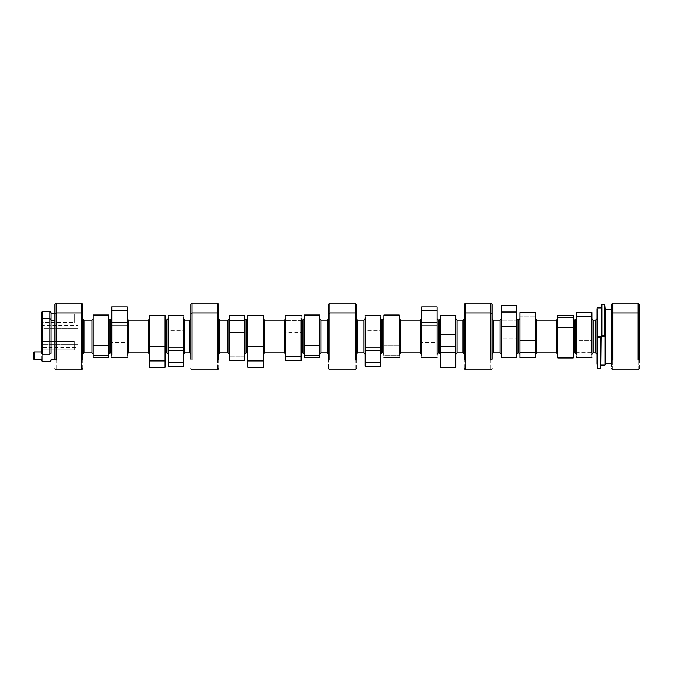 <?xml version="1.0" encoding="UTF-8"?>
<svg xmlns="http://www.w3.org/2000/svg" width="673" height="673" viewBox="0 0 673 673"><rect width="100%" height="100%" fill="white"/><g stroke="black" fill="none" stroke-linecap="round" stroke-linejoin="round"><path stroke-width="0.5" stroke-dasharray="3.37 2.52" d="M605.439 363.277L605.439 309.723L605.439 363.277M611.521 363.277L611.521 313.769C611.521 301.512 611.521 301.512 611.521 313.769L611.521 359.231L612.741 360.089L612.741 312.911C612.741 300.183 612.741 300.183 612.741 312.911C612.741 300.183 612.741 300.183 612.741 312.911L612.741 360.089L611.521 359.231L611.521 368.644M605.439 309.286L605.439 363.714L605.439 309.286M612.741 369.864L612.741 360.089L638.13 360.089L638.13 312.911C638.13 300.183 638.13 300.183 638.13 312.911C638.13 300.183 638.13 300.183 638.13 312.911L638.13 360.089L612.741 360.089L612.741 369.864M605.338 308.175L605.338 364.825L605.338 308.175M638.13 369.864L638.13 360.089L639.35 359.231L639.35 313.769C639.35 301.512 639.35 301.512 639.35 313.769L639.35 359.231L638.13 360.089L638.13 369.864M605.237 307.973L605.035 365.103L605.035 336.635L601.755 336.736L601.191 335.894L601.191 307.898L601.191 335.894L601.494 307.611L601.191 335.894L601.872 336.45L601.494 307.561L601.494 335.894L602.108 336.803L601.494 335.894L602.108 336.803L604.867 336.736L602.108 336.5L604.867 336.736L605.237 335.894L605.237 307.973M639.35 368.644L639.35 359.231M597.498 336.264L597.321 307.898L597.321 336.365L600.602 336.264L601.166 337.106L600.863 365.389L601.166 337.106L600.484 336.55L600.863 365.439L600.863 337.106L600.249 336.197L600.863 337.106L600.594 368.476L600.854 337.106L600.249 336.197L597.498 336.264L597.237 337.106L597.851 336.5L600.249 336.5L600.854 337.106M605.136 335.894L605.136 307.754L604.749 336.45L605.237 335.894M601.166 337.106L600.602 336.264M597.498 336.609L597.229 337.106L597.843 336.5L600.249 336.5L597.843 336.5L600.223 336.517L600.829 337.123L600.249 336.5L597.851 336.5L597.119 337.106L597.237 365.439L597.229 337.106M597.119 365.027L597.119 337.106L597.119 365.027M597.018 308.175L597.018 364.825L597.018 308.175M601.191 335.894L602.108 336.803M605.12 335.894L605.12 307.561L605.12 335.894L604.514 336.5L602.108 336.5L601.527 335.877L601.763 304.524L601.494 335.894L602.108 336.5L604.514 336.5L602.133 336.483L601.763 335.617L602.066 304.246L602.066 335.608L604.253 335.911L604.514 336.5L605.12 335.894L605.12 307.561L605.12 335.894M597.321 336.365L597.119 337.106M596.917 309.286L596.917 363.714L596.917 309.286M604.859 335.617L604.859 304.524L605.094 335.877L604.48 336.483L604.859 335.617L602.133 336.483L604.48 336.483L604.859 335.617L604.556 304.246L604.859 335.617L604.253 335.911L604.556 304.246L604.556 335.608L605.094 335.877M600.223 336.517L597.876 336.517L597.271 337.123L597.506 368.476L597.271 337.123L597.851 336.5M601.502 335.894L602.108 336.5M599.988 336.778L600.594 337.383L600.594 368.476L600.594 337.383L600.291 368.754L600.594 337.383L599.988 336.778L600.594 337.383L600.291 368.754L599.988 337.089L597.809 337.392L597.809 368.754L597.506 337.383L598.112 336.778L599.988 336.778L597.876 336.517L598.112 337.089L599.988 336.778M601.763 335.617L602.369 336.222L601.763 335.617M597.809 337.392L597.809 368.754L598.112 336.778L597.506 337.383M602.369 336.222L604.253 335.911L602.369 336.222M591.845 357.8L591.845 352.694L576.391 352.694L576.391 357.8M576.391 352.694L576.391 312.634L576.391 340.244L591.845 340.244L591.845 352.694L591.845 340.244L576.391 340.244L576.391 352.694L591.845 352.694L591.845 354.141L591.845 318.859L591.845 354.141M591.845 340.244L591.845 312.634L591.845 340.244M573.203 357.742L573.203 317.723L573.203 357.742L557.74 357.742L573.203 357.439M519.901 312.575L535.363 312.575M535.363 352.66L535.363 312.676L519.901 312.676L519.901 316.108L535.363 316.108L519.901 316.108L519.901 352.66L519.901 312.676M516.755 357.8L516.755 338.166L501.301 338.166L501.301 357.8M501.301 354.141L501.301 306.316L501.301 320.819L516.755 320.819L516.755 338.166L516.755 320.819L501.301 320.819L501.301 338.166L516.755 338.166L516.755 354.141L516.755 318.859L516.755 354.141M516.755 320.819L516.755 306.316L516.755 320.819M490.878 360.089L492.098 359.231L492.098 313.769C492.098 301.512 492.098 301.512 492.098 313.769L492.098 359.231L490.878 360.089L490.878 369.864L490.878 312.911C490.878 300.183 490.878 300.183 490.878 312.911C490.878 300.183 490.878 300.183 490.878 312.911L490.878 360.089L465.489 360.089L490.878 360.089M492.098 368.644L492.098 359.231M465.489 312.911C465.489 300.183 465.489 300.183 465.489 312.911L465.489 369.864L465.489 312.911C465.489 300.183 465.489 300.183 465.489 312.911M464.269 359.231L464.269 313.769C464.269 301.512 464.269 301.512 464.269 313.769L464.269 359.231L465.489 360.089L464.269 359.231L464.269 368.644M455.798 367.365L455.798 316.049L455.798 346.502L440.335 346.502L455.798 346.502L455.798 360.989L440.335 360.989L440.335 367.365M440.335 360.989L440.335 316.049L440.335 360.989L455.798 360.989M437.122 357.8L437.122 342.666L421.66 342.666L421.66 357.8M421.66 354.141L421.66 309.016L421.66 325.791L437.122 325.791L437.122 342.666L437.122 325.791L421.66 325.791L421.66 342.666L437.122 342.666L437.122 354.141L437.122 318.859L437.122 354.141M437.122 325.791L437.122 309.016L437.122 325.791M399.35 357.8L399.35 355.277L383.896 355.277L383.896 357.8M399.35 355.277L399.35 345.771L383.896 345.771L383.896 355.277L399.35 355.277L399.35 315.561L383.896 315.561L383.896 345.771L399.35 345.771L399.35 315.258L383.896 315.258L383.896 355.277M365.22 315.2L365.22 330.275L380.674 330.275L380.674 315.2M380.674 330.275L380.674 364.068L380.674 347.268L365.22 347.268L365.22 364.068L365.22 347.268L380.674 347.268L380.674 330.275L365.22 330.275L365.22 347.268L365.22 318.859L365.22 354.141L365.22 318.859M355.184 360.089L356.396 359.231L356.396 313.769C356.396 301.512 356.396 301.512 356.396 313.769L356.396 359.231L355.184 360.089L355.184 369.864L355.184 312.911C355.184 300.183 355.184 300.183 355.184 312.911C355.184 300.183 355.184 300.183 355.184 312.911L355.184 360.089L329.787 360.089L355.184 360.089M356.396 368.644L356.396 359.231M329.787 312.911C329.787 300.183 329.787 300.183 329.787 312.911L329.787 369.864L329.787 312.911C329.787 300.183 329.787 300.183 329.787 312.911M328.575 359.231L328.575 313.769C328.575 301.512 328.575 301.512 328.575 313.769L328.575 359.231L329.787 360.089L328.575 359.231L328.575 368.644M319.768 315.267L319.768 355.302L319.768 315.267L304.305 315.267L304.305 355.302L304.305 315.267L319.768 315.528M285.63 315.2L285.63 320.34L301.092 320.34L301.092 315.2M301.092 320.34L301.092 360.324L301.092 332.731L285.63 332.731L285.63 360.324L285.63 332.731L301.092 332.731L301.092 320.34L285.63 320.34L285.63 332.731L285.63 320.34M247.866 315.2L247.866 334.893L263.32 334.893L263.32 315.2M263.32 334.893L263.32 366.6L263.32 352.114L247.866 352.114L247.866 366.6L247.866 352.114L263.32 352.114L263.32 334.893L247.866 334.893L247.866 352.114L247.866 334.893M244.644 360.467L244.644 320.306L244.644 356.875L229.19 356.875L244.644 356.875L244.644 360.366L229.19 360.467M229.19 360.366L229.19 320.306L229.19 360.366L244.644 360.366M217.463 360.089L218.683 359.231L218.683 313.769C218.683 301.512 218.683 301.512 218.683 313.769L218.683 359.231L217.463 360.089L217.463 369.864L217.463 312.911C217.463 300.183 217.463 300.183 217.463 312.911C217.463 300.183 217.463 300.183 217.463 312.911L217.463 360.089L192.074 360.089L217.463 360.089M218.683 368.644L218.683 359.231M192.074 312.911C192.074 300.183 192.074 300.183 192.074 312.911L192.074 369.864L192.074 312.911C192.074 300.183 192.074 300.183 192.074 312.911M190.854 359.231L190.854 313.769C190.854 301.512 190.854 301.512 190.854 313.769L190.854 359.231L192.074 360.089L190.854 359.231L190.854 368.644M168.233 315.2L168.233 330.275L183.687 330.275L183.687 315.2M183.687 330.275L183.687 364.068L183.687 347.268L168.233 347.268L168.233 364.068L168.233 347.268L183.687 347.268L183.687 330.275L168.233 330.275L168.233 347.268L168.233 318.859L168.233 354.141L168.233 318.859M149.625 315.2L149.625 334.893L165.078 334.893L165.078 315.2M165.078 334.893L165.078 366.6L165.078 352.114L149.625 352.114L149.625 366.6L149.625 352.114L165.078 352.114L165.078 334.893L149.625 334.893L149.625 352.114L149.625 318.859L149.625 354.141L149.625 318.859M127.239 357.8L127.239 342.666L111.785 342.666L111.785 357.8M111.785 354.141L111.785 309.016L111.785 325.791L127.239 325.791L127.239 342.666L127.239 325.791L111.785 325.791L111.785 342.666L127.239 342.666L127.239 354.141L127.239 318.859L127.239 354.141M127.239 325.791L127.239 309.016L127.239 325.791M108.597 315.267L108.597 355.302L108.597 315.267L93.135 315.267L93.135 355.302L93.135 315.267L108.597 315.528M81.509 360.089L81.509 369.864L81.509 360.089L82.729 359.231L81.509 360.089L56.12 360.089L56.12 369.864L56.12 360.089L81.509 360.089L81.509 312.911C81.509 300.183 81.509 300.183 81.509 312.911C81.509 300.183 81.509 300.183 81.509 312.911L81.509 360.089M82.729 368.644L82.729 313.769C82.729 301.512 82.729 301.512 82.729 313.769L82.729 359.231M54.908 352.896L51.039 352.896L54.908 352.896L54.908 320.104C54.908 311.263 54.908 311.263 54.908 320.104L54.908 352.896C54.908 361.738 54.908 361.738 54.908 352.896C54.908 361.738 54.908 361.738 54.908 352.896L54.908 320.104C54.908 311.263 54.908 311.263 54.908 320.104L54.908 313.769C54.908 301.512 54.908 301.512 54.908 313.769L54.908 359.231L56.12 360.089L56.12 312.911C56.12 300.183 56.12 300.183 56.12 312.911C56.12 300.183 56.12 300.183 56.12 312.911L56.12 360.089L54.908 359.231L54.908 368.644M51.039 352.896L51.039 320.104C51.039 311.263 51.039 311.263 51.039 320.104L51.039 352.896C51.039 361.738 51.039 361.738 51.039 352.896C51.039 361.738 51.039 361.738 51.039 352.896L51.039 320.104C51.039 311.263 51.039 311.263 51.039 320.104L51.039 359.685M51.039 320.104L51.039 313.315M54.908 313.315L54.908 320.104M51.039 319.599C51.039 310.48 51.039 310.48 51.039 319.599L51.039 353.401L49.827 354.259L49.827 361.62L49.827 354.259L51.039 353.401L51.039 319.599C51.039 310.48 51.039 310.48 51.039 319.599M51.039 360.4L51.039 353.401M49.827 318.741C49.827 309.159 49.827 309.159 49.827 318.741L49.827 354.259L42.592 354.259L42.592 361.62L42.592 354.259L49.827 354.259L49.827 318.741C49.827 309.159 49.827 309.159 49.827 318.741M41.381 353.401L41.381 319.599C41.381 310.48 41.381 310.48 41.381 319.599C41.381 310.48 41.381 310.48 41.381 319.599L41.381 353.401L42.592 354.259L42.592 318.741C42.592 309.159 42.592 309.159 42.592 318.741C42.592 309.159 42.592 309.159 42.592 318.741L42.592 354.259L41.381 353.401L41.381 360.4M41.381 322.973L41.381 313.315L41.381 322.973L41.987 322.367L41.987 313.921L41.381 313.315L41.381 322.973L41.381 313.315L41.987 313.921L41.987 322.367L41.381 322.973M41.381 350.507L41.381 340.849L41.381 350.507L41.381 340.849L41.381 350.507L41.987 349.901L41.987 341.455L41.381 340.849L41.381 350.507L41.381 340.849L41.987 341.455L41.987 349.901L41.381 350.507L41.987 349.901L41.987 341.455L41.381 340.849L41.381 350.507L41.381 340.849L41.987 341.455L41.987 349.901L41.381 350.507M41.381 359.685L41.381 351.962L41.381 359.685M41.381 344.694L41.381 328.306L41.381 344.694L41.987 344.265L41.987 347.487L41.987 328.735L41.381 328.306L41.381 344.694L41.381 328.306L41.987 328.735L41.987 325.513L41.987 344.265L41.381 344.694L41.381 348.092L41.987 347.487L77.891 347.487L77.891 328.735L41.987 328.735L41.987 344.265L77.891 344.265L41.987 344.265L41.987 328.735L77.891 328.735L77.891 325.513L41.987 325.513L41.381 324.908L41.381 328.306M34.256 351.962L34.256 359.685L34.256 351.962M41.987 313.921L41.987 322.367L74.24 322.367L74.24 313.921L41.987 313.921L74.24 313.921L74.24 322.367L41.987 322.367L41.987 313.921L41.381 313.315M41.987 341.455L41.987 349.901L74.24 349.901L74.24 341.455L41.987 341.455L74.24 341.455L74.24 349.901L41.987 349.901L41.987 341.455L41.987 349.901L74.24 349.901L74.24 341.455L41.987 341.455L74.24 341.455L74.24 349.901L41.987 349.901L41.987 341.455L41.381 340.849L41.987 341.455M33.65 352.568L33.65 359.079L33.65 352.568M77.891 328.735L77.891 344.265M74.24 313.921L74.24 322.367L74.24 313.921M74.24 341.455L74.24 349.901L74.24 341.455M93.135 318.859L93.135 354.141L93.135 318.859M91.923 320.079L91.923 352.921L91.923 320.079M82.729 354.141L82.729 318.859L82.729 354.141M83.948 320.079L83.948 352.921L83.948 320.079M110.565 320.079L110.565 352.921L110.565 320.079M108.597 354.141L108.597 318.859L108.597 354.141M109.817 320.079L109.817 352.921L109.817 320.079M148.405 320.079L148.405 352.921L148.405 320.079M128.459 320.079L128.459 352.921L128.459 320.079M167.013 320.079L167.013 352.921L167.013 320.079M165.078 354.141L165.078 318.859L165.078 354.141M166.298 320.079L166.298 352.921L166.298 320.079M190.854 318.859L190.854 354.141L190.854 318.859M189.635 320.079L189.635 352.921L189.635 320.079M183.687 354.141L183.687 318.859L183.687 354.141M184.907 320.079L184.907 352.921L184.907 320.079M229.19 318.859L229.19 354.141L229.19 318.859M227.97 320.079L227.97 352.921L227.97 320.079M218.683 354.141L218.683 318.859L218.683 354.141M219.894 320.079L219.894 352.921L219.894 320.079M247.866 318.859L247.866 354.141L247.866 318.859M246.646 320.079L246.646 352.921L246.646 320.079M244.644 354.141L244.644 318.859L244.644 354.141M245.864 320.079L245.864 352.921L245.864 320.079M285.63 318.859L285.63 354.141L285.63 318.859M284.418 320.079L284.418 352.921L284.418 320.079M263.32 354.141L263.32 318.859L263.32 354.141M264.539 320.079L264.539 352.921L264.539 320.079M304.305 318.859L304.305 354.141L304.305 318.859M303.094 320.079L303.094 352.921L303.094 320.079M301.092 354.141L301.092 318.859L301.092 354.141M302.312 320.079L302.312 352.921L302.312 320.079M328.575 318.859L328.575 354.141L328.575 318.859M327.356 320.079L327.356 352.921L327.356 320.079M319.768 354.141L319.768 318.859L319.768 354.141M320.987 320.079L320.987 352.921L320.987 320.079M364 320.079L364 352.921L364 320.079M356.396 354.141L356.396 318.859L356.396 354.141M357.615 320.079L357.615 352.921L357.615 320.079M383.896 318.859L383.896 354.141L383.896 318.859M382.676 320.079L382.676 352.921L382.676 320.079M380.674 354.141L380.674 318.859L380.674 354.141M381.894 320.079L381.894 352.921L381.894 320.079M420.448 320.079L420.448 352.921L420.448 320.079M399.35 354.141L399.35 318.859L399.35 354.141M400.57 320.079L400.57 352.921L400.57 320.079M440.335 318.859L440.335 354.141L440.335 318.859M439.124 320.079L439.124 352.921L439.124 320.079M438.342 320.079L438.342 352.921L438.342 320.079M464.269 318.859L464.269 354.141L464.269 318.859M463.049 320.079L463.049 352.921L463.049 320.079M455.798 354.141L455.798 318.859L455.798 354.141M457.017 320.079L457.017 352.921L457.017 320.079M500.081 320.079L500.081 352.921L500.081 320.079M492.098 354.141L492.098 318.859L492.098 354.141M493.309 320.079L493.309 352.921L493.309 320.079M519.901 318.859L519.901 354.141L519.901 318.859M518.69 320.079L518.69 352.921L518.69 320.079M517.974 320.079L517.974 352.921L517.974 320.079M557.74 318.859L557.74 354.141L557.74 318.859M556.521 320.079L556.521 352.921L556.521 320.079M535.363 312.676L535.363 354.141M536.583 320.079L536.583 352.921L536.583 320.079M576.391 318.859L576.391 354.141L576.391 318.859M575.171 320.079L575.171 352.921L575.171 320.079M573.203 354.141L573.203 318.859L573.203 354.141M574.414 320.079L574.414 352.921L574.414 320.079M596.917 318.859L596.917 354.141L596.917 318.859M595.706 320.079L595.706 352.921L595.706 320.079M593.064 320.079L593.064 352.921L593.064 320.079"/><path stroke-width="1.01" d="M605.439 309.723L611.521 309.723L605.439 309.723M611.521 363.277L605.439 363.277L611.521 363.277M611.521 313.769L611.521 359.231C611.521 371.488 611.521 371.488 611.521 359.231C611.521 371.488 611.521 371.488 611.521 359.231L611.521 304.356L612.741 303.136L612.741 312.911L611.521 313.769L612.741 312.911L612.741 360.089C612.741 372.817 612.741 372.817 612.741 360.089C612.741 372.817 612.741 372.817 612.741 360.089L612.741 303.136L638.13 303.136L638.13 312.911L612.741 312.911L638.13 312.911L638.13 360.089C638.13 372.817 638.13 372.817 638.13 360.089C638.13 372.817 638.13 372.817 638.13 360.089L638.13 303.136L639.35 304.356L639.35 313.769L638.13 312.911L639.35 313.769L639.35 359.231C639.35 371.488 639.35 371.488 639.35 359.231L639.35 313.769M605.439 363.714L605.338 308.175L605.439 363.714M605.338 364.825L605.237 307.973L605.338 364.825M605.237 335.894L605.136 307.754L605.237 335.894M605.035 365.103L605.035 336.635L605.035 365.103L601.166 365.103L605.035 365.103M601.191 335.894L601.755 336.736L601.191 335.894L601.494 307.611L597.321 307.898L601.191 307.898L601.191 335.894L601.755 336.736L605.035 336.635M597.498 336.264L597.018 308.175L597.229 365.246L597.119 337.106L597.843 336.5L597.229 337.106L597.229 365.246L597.119 337.106L597.498 336.264L600.249 336.197L597.843 336.197M601.166 337.106L600.863 365.389L601.166 337.106L600.249 336.5L601.166 337.106L600.61 336.273M601.755 336.736L601.502 335.894L601.755 336.736M604.749 336.45L605.12 307.561L605.12 335.894L604.514 336.5L605.12 335.894L605.12 307.561L605.136 335.894L604.859 304.524L605.094 335.877L604.859 304.524L604.556 335.608L604.556 304.246L604.859 335.617L604.556 304.246L604.253 335.911L604.859 335.617L604.253 336.222L604.859 335.617M597.018 364.825L597.018 308.175L597.018 364.825M597.607 336.55L597.237 337.106L597.843 336.5L600.249 336.5L600.854 337.106L600.863 365.439L600.863 337.106L600.594 368.476L600.854 337.106L600.249 336.5L600.863 337.106L600.863 365.439L600.863 337.106L600.249 336.5L597.851 336.5L597.229 337.106L597.498 336.609M604.514 336.803L602.108 336.803M601.494 307.611L601.494 335.894L601.763 304.852M605.136 335.894L604.867 336.391M605.094 335.877L604.48 336.483L602.133 336.483L604.253 335.911L602.066 335.608L602.066 304.246L601.763 335.617L601.763 304.524L601.763 335.617L602.369 336.222L601.502 335.894L601.494 307.561L601.494 335.894L601.763 304.524L601.494 335.894L601.494 307.561L601.494 335.894L602.108 336.5L604.514 336.5L605.094 335.877L604.514 336.5L602.108 336.5L601.494 335.894L602.108 336.5L604.514 336.5M596.917 363.714L596.917 309.286L596.917 363.714M597.245 337.106L597.506 368.476L597.237 337.106L597.237 365.439L597.237 337.106L597.851 336.5M600.829 337.123L600.484 336.55M601.494 335.894L601.872 336.45M600.223 336.517L597.876 336.517L597.506 337.383L597.809 368.754L597.809 337.392L597.809 368.754L597.809 337.392L599.988 337.089L600.249 336.5L597.876 336.517L600.223 336.517M600.594 337.383L599.988 336.778L600.594 337.383L600.291 368.754L600.594 337.383M597.229 365.246L597.809 368.754L600.291 368.754L600.594 368.148M602.066 335.608L602.066 304.246L602.066 335.608M600.291 337.392L600.291 368.754L600.291 337.392M597.506 337.383L598.112 336.778L597.809 337.392M604.253 336.222L602.369 335.911L604.253 336.222M599.988 337.089L598.112 336.778L599.988 337.089M591.845 316.125L591.845 352.694L591.845 316.125L576.391 316.125L591.845 316.125L591.845 312.634L576.391 312.533L591.845 312.533L591.845 316.125M576.391 312.634L576.391 352.694L576.391 312.634L591.845 312.634M573.203 315.2L573.203 317.723L557.74 317.723L557.74 315.2L573.203 315.2M573.203 317.723L573.203 327.229L557.74 327.229L557.74 317.723L573.203 317.723L573.203 357.439L557.74 357.439L557.74 327.229L573.203 327.229L573.203 357.742L557.74 357.742L557.74 317.723M535.363 354.141L536.583 352.921L536.583 320.079L556.521 320.079L557.74 318.859L556.521 320.079L556.521 352.921L556.521 320.079L536.583 320.079L536.583 352.921L556.521 352.921L557.74 354.141L556.521 352.921L536.583 352.921L535.363 354.141L535.363 312.676L535.363 352.66L519.901 352.66L519.901 340.269L535.363 340.269L519.901 340.269L519.901 312.676L519.901 352.66L535.363 352.66L535.363 357.8L519.901 357.8L519.901 352.66M516.755 326.498L516.755 356.951L516.755 326.498L501.301 326.498L516.755 326.498L516.755 312.011L501.301 312.011L501.301 305.635L516.755 305.635L516.755 326.498M501.301 312.011L501.301 356.951L501.301 312.011L516.755 312.011M490.878 312.911L490.878 303.136L490.878 312.911L492.098 313.769L490.878 312.911L465.489 312.911L465.489 303.136L465.489 312.911L490.878 312.911L490.878 360.089C490.878 372.817 490.878 372.817 490.878 360.089C490.878 372.817 490.878 372.817 490.878 360.089L490.878 312.911M464.269 313.769L464.269 359.231C464.269 371.488 464.269 371.488 464.269 359.231L464.269 313.769L465.489 312.911L465.489 360.089C465.489 372.817 465.489 372.817 465.489 360.089C465.489 372.817 465.489 372.817 465.489 360.089L465.489 312.911L464.269 313.769L464.269 304.356L465.489 303.136L490.878 303.136L492.098 304.356L492.098 359.231C492.098 371.488 492.098 371.488 492.098 359.231L492.098 313.769M455.798 315.2L455.798 334.834L440.335 334.834L440.335 315.2L455.798 315.2M455.798 334.834L455.798 352.181L440.335 352.181L440.335 334.834L455.798 334.834L455.798 366.684L455.798 352.181L440.335 352.181L440.335 366.684L440.335 334.834M437.122 322.619L437.122 355.176L437.122 322.619L421.66 322.619L437.122 322.619L437.122 310.657L421.66 310.657L421.66 306.913L437.122 306.913L437.122 322.619M421.66 310.657L421.66 355.176L421.66 310.657L437.122 310.657M399.35 315.258L399.35 355.277L399.35 315.258L383.896 315.258L399.35 315.258M383.896 355.277L383.896 315.258L383.896 355.277M380.674 362.411L380.674 317.824L380.674 350.339L365.22 350.339L365.22 317.824L365.22 350.339L380.674 350.339L380.674 362.411L365.22 362.411L365.22 350.339L365.22 362.411L380.674 362.411L380.674 366.162L365.22 366.162L365.22 362.411M355.184 312.911L355.184 303.136L355.184 312.911L356.396 313.769L355.184 312.911L329.787 312.911L329.787 303.136L329.787 312.911L355.184 312.911L355.184 360.089C355.184 372.817 355.184 372.817 355.184 360.089C355.184 372.817 355.184 372.817 355.184 360.089L355.184 312.911M328.575 313.769L328.575 359.231C328.575 371.488 328.575 371.488 328.575 359.231L328.575 313.769L329.787 312.911L329.787 360.089C329.787 372.817 329.787 372.817 329.787 360.089C329.787 372.817 329.787 372.817 329.787 360.089L329.787 312.911L328.575 313.769L328.575 304.356L329.787 303.136L355.184 303.136L356.396 304.356L356.396 359.231C356.396 371.488 356.396 371.488 356.396 359.231L356.396 313.769M319.768 355.302L319.768 315.267L319.768 357.8L304.305 357.8L304.305 355.302L319.768 355.302L304.305 355.302L304.305 315.267L319.768 315.528L304.305 315.528L304.305 345.762L319.768 345.762L304.305 345.762L304.305 355.302M301.092 360.324L301.092 320.34L301.092 356.892L285.63 356.892L285.63 320.34L285.63 356.892L301.092 356.892L301.092 360.324L285.63 360.324L285.63 356.892L285.63 360.324L301.092 360.425L285.63 360.324M263.32 360.921L263.32 316.049L263.32 346.553L247.866 346.553L247.866 316.049L247.866 346.553L263.32 346.553L263.32 360.921L247.866 360.921L247.866 346.553L247.866 360.921L263.32 360.921L263.32 367.273L247.866 367.273L247.866 360.921M244.644 315.2L244.644 320.306L229.19 320.306L229.19 315.2L244.644 315.2M244.644 320.306L244.644 332.756L229.19 332.756L229.19 320.306L244.644 320.306L244.644 360.366L244.644 332.756L229.19 332.756L229.19 360.366L229.19 320.306M217.463 312.911L217.463 303.136L217.463 312.911L218.683 313.769L217.463 312.911L192.074 312.911L192.074 303.136L192.074 312.911L217.463 312.911L217.463 360.089C217.463 372.817 217.463 372.817 217.463 360.089C217.463 372.817 217.463 372.817 217.463 360.089L217.463 312.911M190.854 313.769L190.854 359.231C190.854 371.488 190.854 371.488 190.854 359.231L190.854 313.769L192.074 312.911L192.074 360.089C192.074 372.817 192.074 372.817 192.074 360.089C192.074 372.817 192.074 372.817 192.074 360.089L192.074 312.911L190.854 313.769L190.854 304.356L192.074 303.136L217.463 303.136L218.683 304.356L218.683 359.231C218.683 371.488 218.683 371.488 218.683 359.231L218.683 313.769M183.687 362.411L183.687 317.824L183.687 350.339L168.233 350.339L168.233 317.824L168.233 350.339L183.687 350.339L183.687 362.411L168.233 362.411L168.233 350.339L168.233 362.411L183.687 362.411L183.687 366.162L168.233 366.162L168.233 362.411M165.078 360.921L165.078 316.049L165.078 346.553L149.625 346.553L149.625 316.049L149.625 346.553L165.078 346.553L165.078 360.921L149.625 360.921L149.625 346.553L149.625 360.921L165.078 360.921L165.078 367.273L149.625 367.273L149.625 360.921M127.239 322.619L127.239 355.176L127.239 322.619L111.785 322.619L127.239 322.619L127.239 310.657L111.785 310.657L111.785 306.913L127.239 306.913L127.239 322.619M111.785 310.657L111.785 355.176L111.785 310.657L127.239 310.657M108.597 355.302L108.597 315.267L108.597 357.8L93.135 357.8L93.135 355.302L108.597 355.302L93.135 355.302L93.135 315.267L108.597 315.528L93.135 315.528L93.135 345.762L108.597 345.762L93.135 345.762L93.135 355.302M81.509 360.089C81.509 372.817 81.509 372.817 81.509 360.089L81.509 312.911L82.729 313.769L82.729 359.231C82.729 371.488 82.729 371.488 82.729 359.231L82.729 313.769L81.509 312.911L81.509 303.136L81.509 360.089C81.509 372.817 81.509 372.817 81.509 360.089M54.908 313.769L54.908 304.356L56.12 303.136L56.12 312.911L54.908 313.769L54.908 359.231C54.908 371.488 54.908 371.488 54.908 359.231C54.908 371.488 54.908 371.488 54.908 359.231L54.908 313.769L56.12 312.911L81.509 312.911L56.12 312.911L56.12 360.089C56.12 372.817 56.12 372.817 56.12 360.089C56.12 372.817 56.12 372.817 56.12 360.089L56.12 303.136L81.509 303.136L82.729 304.356L82.729 313.769M51.039 320.104L54.908 320.104L51.039 320.104M51.039 353.401C51.039 362.52 51.039 362.52 51.039 353.401L51.039 319.599L51.039 353.401C51.039 362.52 51.039 362.52 51.039 353.401M49.827 354.259C49.827 363.841 49.827 363.841 49.827 354.259L49.827 318.741L51.039 319.599L49.827 318.741L49.827 311.38L49.827 354.259C49.827 363.841 49.827 363.841 49.827 354.259M41.381 319.599L41.381 312.6L42.592 311.38L42.592 318.741L41.381 319.599L41.381 353.401C41.381 362.52 41.381 362.52 41.381 353.401C41.381 362.52 41.381 362.52 41.381 353.401L41.381 319.599L42.592 318.741L49.827 318.741L42.592 318.741L42.592 354.259C42.592 363.841 42.592 363.841 42.592 354.259C42.592 363.841 42.592 363.841 42.592 354.259L42.592 311.38L49.827 311.38L51.039 312.6L51.039 319.599M34.256 359.685L34.256 351.962L41.381 351.962L34.256 351.962L34.256 359.685L41.381 359.685L34.256 359.685L33.65 359.079L33.65 352.568L34.256 351.962L33.65 352.568L33.65 359.079L34.256 359.685M91.923 320.079L93.135 318.859L91.923 320.079L83.948 320.079L91.923 320.079L91.923 352.921L91.923 320.079M93.135 354.141L91.923 352.921L93.135 354.141M83.948 352.921L91.923 352.921L83.948 352.921L83.948 320.079L83.948 352.921L82.729 354.141L83.948 352.921M82.729 318.859L83.948 320.079L82.729 318.859M110.565 320.079L111.785 318.859L109.817 320.079L110.565 320.079L110.565 352.921L110.565 320.079M111.785 354.141L110.565 352.921L111.785 354.141M109.817 352.921L110.565 352.921L109.817 352.921L109.817 320.079L109.817 352.921L108.597 354.141L109.817 352.921M108.597 318.859L109.817 320.079L108.597 318.859M148.405 320.079L149.625 318.859L148.405 320.079L128.459 320.079L148.405 320.079L148.405 352.921L148.405 320.079M149.625 354.141L148.405 352.921L149.625 354.141M128.459 352.921L148.405 352.921L128.459 352.921L128.459 320.079L128.459 352.921L127.239 354.141L128.459 352.921M127.239 318.859L128.459 320.079L127.239 318.859M167.013 320.079L168.233 318.859L166.298 320.079L167.013 320.079L167.013 352.921L167.013 320.079M168.233 354.141L167.013 352.921L168.233 354.141M166.298 352.921L167.013 352.921L166.298 352.921L166.298 320.079L166.298 352.921L165.078 354.141L166.298 352.921M165.078 318.859L166.298 320.079L165.078 318.859M189.635 320.079L190.854 318.859L189.635 320.079L184.907 320.079L189.635 320.079L189.635 352.921L189.635 320.079M190.854 354.141L189.635 352.921L190.854 354.141M184.907 352.921L189.635 352.921L184.907 352.921L184.907 320.079L184.907 352.921L183.687 354.141L184.907 352.921M183.687 318.859L184.907 320.079L183.687 318.859M227.97 320.079L229.19 318.859L227.97 320.079L219.894 320.079L227.97 320.079L227.97 352.921L227.97 320.079M229.19 354.141L227.97 352.921L229.19 354.141M219.894 352.921L227.97 352.921L219.894 352.921L219.894 320.079L219.894 352.921L218.683 354.141L219.894 352.921M218.683 318.859L219.894 320.079L218.683 318.859M246.646 320.079L247.866 318.859L245.864 320.079L246.646 320.079L246.646 352.921L246.646 320.079M247.866 354.141L246.646 352.921L247.866 354.141M245.864 352.921L246.646 352.921L245.864 352.921L245.864 320.079L245.864 352.921L244.644 354.141L245.864 352.921M244.644 318.859L245.864 320.079L244.644 318.859M284.418 320.079L285.63 318.859L284.418 320.079L264.539 320.079L284.418 320.079L284.418 352.921L284.418 320.079M285.63 354.141L284.418 352.921L285.63 354.141M264.539 352.921L284.418 352.921L264.539 352.921L264.539 320.079L264.539 352.921L263.32 354.141L264.539 352.921M263.32 318.859L264.539 320.079L263.32 318.859M303.094 320.079L304.305 318.859L302.312 320.079L303.094 320.079L303.094 352.921L303.094 320.079M304.305 354.141L303.094 352.921L304.305 354.141M302.312 352.921L303.094 352.921L302.312 352.921L302.312 320.079L302.312 352.921L301.092 354.141L302.312 352.921M301.092 318.859L302.312 320.079L301.092 318.859M327.356 352.921L327.356 320.079L328.575 318.859L327.356 320.079L320.987 320.079L327.356 320.079L327.356 352.921L328.575 354.141L327.356 352.921L320.987 352.921L327.356 352.921L328.575 354.141M320.987 352.921L320.987 320.079L320.987 352.921L319.768 354.141L320.987 352.921M319.768 318.859L320.987 320.079L319.768 318.859M364 320.079L365.22 318.859L364 320.079L357.615 320.079L364 320.079L364 352.921L364 320.079M365.22 354.141L364 352.921L365.22 354.141M357.615 352.921L364 352.921L357.615 352.921L357.615 320.079L357.615 352.921L356.396 354.141L357.615 352.921M356.396 318.859L357.615 320.079L356.396 318.859M382.676 320.079L383.896 318.859L381.894 320.079L382.676 320.079L382.676 352.921L382.676 320.079M383.896 354.141L382.676 352.921L383.896 354.141M381.894 352.921L382.676 352.921L381.894 352.921L381.894 320.079L381.894 352.921L380.674 354.141L381.894 352.921M380.674 318.859L381.894 320.079L380.674 318.859M420.448 320.079L421.66 318.859L420.448 320.079L400.57 320.079L420.448 320.079L420.448 352.921L420.448 320.079M421.66 354.141L420.448 352.921L421.66 354.141M400.57 352.921L420.448 352.921L400.57 352.921L400.57 320.079L400.57 352.921L399.35 354.141L400.57 352.921M399.35 318.859L400.57 320.079L399.35 318.859M439.124 320.079L440.335 318.859L438.342 320.079L439.124 320.079L439.124 352.921L439.124 320.079M440.335 354.141L439.124 352.921L440.335 354.141M438.342 352.921L439.124 352.921L438.342 352.921L438.342 320.079L438.342 352.921L437.122 354.141L438.342 352.921M437.122 318.859L438.342 320.079L437.122 318.859M463.049 352.921L463.049 320.079L464.269 318.859L463.049 320.079L457.017 320.079L463.049 320.079L463.049 352.921L464.269 354.141L463.049 352.921L457.017 352.921L463.049 352.921L464.269 354.141M457.017 352.921L457.017 320.079L457.017 352.921L455.798 354.141L457.017 352.921M455.798 318.859L457.017 320.079L455.798 318.859M500.081 320.079L501.301 318.859L500.081 320.079L493.309 320.079L500.081 320.079L500.081 352.921L500.081 320.079M501.301 354.141L500.081 352.921L501.301 354.141M493.309 352.921L500.081 352.921L493.309 352.921L493.309 320.079L493.309 352.921L492.098 354.141L493.309 352.921M492.098 318.859L493.309 320.079L492.098 318.859M518.69 320.079L519.901 318.859L517.974 320.079L518.69 320.079L518.69 352.921L518.69 320.079M519.901 354.141L518.69 352.921L519.901 354.141M517.974 352.921L518.69 352.921L517.974 352.921L517.974 320.079L517.974 352.921L516.755 354.141L517.974 352.921M516.755 318.859L517.974 320.079L516.755 318.859M535.363 318.859L536.583 320.079L535.363 318.859M575.171 320.079L576.391 318.859L574.414 320.079L575.171 320.079L575.171 352.921L575.171 320.079M576.391 354.141L575.171 352.921L576.391 354.141M574.414 352.921L575.171 352.921L574.414 352.921L574.414 320.079L574.414 352.921L573.203 354.141L574.414 352.921M573.203 318.859L574.414 320.079L573.203 318.859M595.706 352.921L595.706 320.079L596.917 318.859L595.706 320.079L593.064 320.079L595.706 320.079L595.706 352.921L596.917 354.141L595.706 352.921L593.064 352.921L595.706 352.921L596.917 354.141M593.064 352.921L593.064 320.079L593.064 352.921L591.845 354.141L593.064 352.921M591.845 318.859L593.064 320.079L591.845 318.859M639.35 368.644L638.13 369.864L612.741 369.864L611.521 368.644M605.439 309.286L605.338 308.175M605.136 307.754L604.859 304.524L601.763 304.524M600.863 365.389L600.594 368.476M596.917 309.286L597.018 308.175M591.845 357.8L576.391 357.8M573.203 358.002L557.74 358.002M535.363 312.575L519.901 312.575M516.755 357.8L501.301 357.8M464.269 368.644L465.489 369.864L490.878 369.864L492.098 368.644M455.798 367.365L440.335 367.365M437.122 357.8L421.66 357.8M399.35 357.8L383.896 357.8M399.35 314.998L383.896 314.998M380.674 315.2L365.22 315.2M328.575 368.644L329.787 369.864L355.184 369.864L356.396 368.644M319.768 314.981L304.305 314.981M301.092 315.2L285.63 315.2M263.32 315.2L247.866 315.2M244.644 360.467L229.19 360.467M190.854 368.644L192.074 369.864L217.463 369.864L218.683 368.644M183.687 315.2L168.233 315.2M165.078 315.2L149.625 315.2M127.239 357.8L111.785 357.8M108.597 314.981L93.135 314.981M54.908 368.644L56.12 369.864L81.509 369.864L82.729 368.644M51.039 359.685L54.908 359.685M51.039 313.315L54.908 313.315M41.381 360.4L42.592 361.62L49.827 361.62L51.039 360.4M33.65 352.568L34.256 351.962"/></g></svg>

